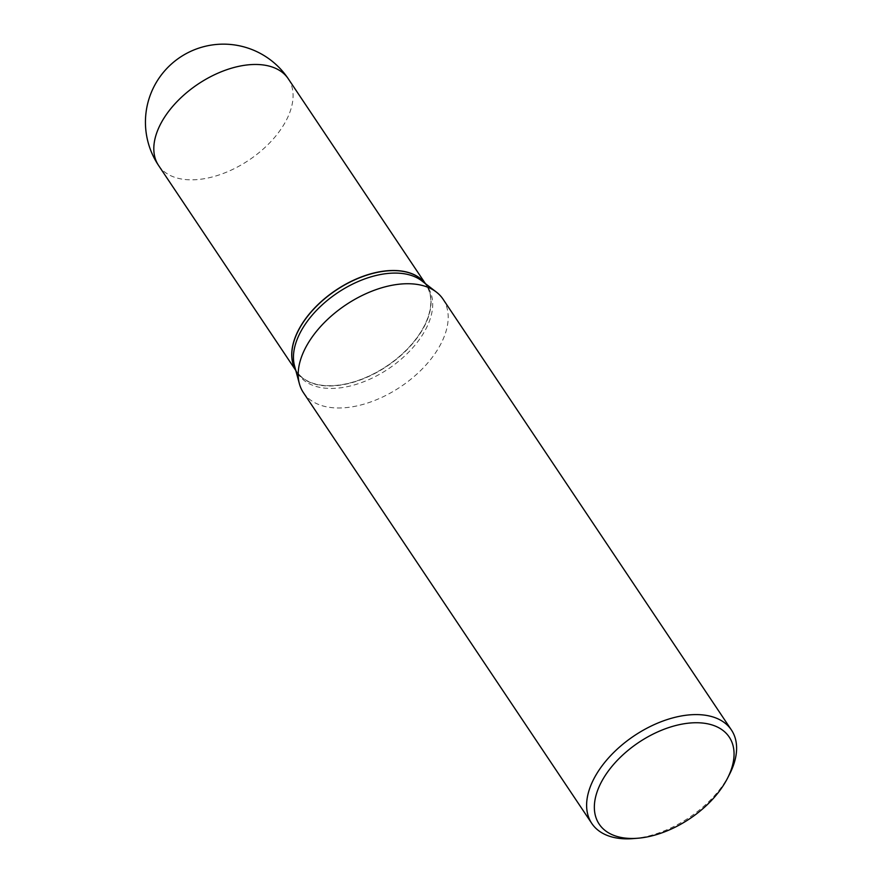 <?xml version="1.0" encoding="UTF-8"?>
<svg xmlns="http://www.w3.org/2000/svg" width="883" height="883" viewBox="0 0 883 883"><rect width="100%" height="100%" fill="white"/><g stroke="black" fill="none" stroke-linecap="round" stroke-linejoin="round"><path stroke-width="0.66" stroke-dasharray="4.42 3.31" d="M295.739 370.308A78.002 45.739 146.2 0 0 296.533 371.566A78.002 45.739 146.2 0 0 357.99 380.628A78.002 45.739 146.2 0 0 423.421 327.792A78.002 45.739 146.2 0 0 426.169 284.779A78.002 45.739 146.2 0 0 425.308 283.564M295.728 370.264A78.002 45.739 146.2 0 0 296.622 371.699A78.002 45.739 146.2 0 0 329.856 385.981A78.002 45.739 146.2 0 0 408.244 348.432A78.002 45.739 146.2 0 0 426.257 284.911A78.002 45.739 146.2 0 0 425.286 283.542M294.558 365.948A78.002 45.739 146.2 0 0 298.266 374.149A78.002 45.739 146.2 0 0 331.5 388.443A78.002 45.739 146.2 0 0 409.889 350.882A78.002 45.739 146.2 0 0 427.902 287.372A78.002 45.739 146.2 0 0 421.743 280.816M298.333 330.661A77.814 45.629 146.2 0 0 329.856 385.716A77.814 45.629 146.2 0 0 423.266 327.792A77.814 45.629 146.2 0 0 392.858 270.628A77.814 45.629 146.2 0 0 387.67 270.86M303.377 392.593A84.017 49.26 146.2 0 0 339.182 407.99A84.017 49.26 146.2 0 0 423.597 367.538A84.017 49.26 146.2 0 0 443.012 299.127M633.277 838.596A84.017 49.26 146.2 0 0 729.612 774.115M158.62 165.54A78.002 45.739 146.2 0 0 191.865 179.834A78.002 45.739 146.2 0 0 285.507 121.766A78.002 45.739 146.2 0 0 288.266 78.764M295.772 370.43L296.533 371.566M425.418 283.642L426.169 284.779M296.622 371.699L298.266 374.149M426.257 284.911L427.902 287.372"/><path stroke-width="1.32" d="M425.308 283.564A78.002 45.739 146.2 0 0 363.586 276.114A78.002 45.739 146.2 0 0 299.293 328.564A78.002 45.739 146.2 0 0 295.739 370.308M425.286 283.542A78.002 45.739 146.2 0 0 393.023 270.617A78.002 45.739 146.2 0 0 387.747 270.849A78.002 45.739 146.2 0 0 298.299 330.728A78.002 45.739 146.2 0 0 295.728 370.264M727.548 778.166L729.612 774.115A84.017 49.26 146.2 0 0 731.422 729.987L443.012 299.127A84.017 49.26 146.2 0 0 436.368 292.074L421.743 280.816A78.002 45.739 146.2 0 0 394.668 273.079A78.002 45.739 146.2 0 0 321.533 305.463A78.002 45.739 146.2 0 0 294.558 365.948L299.392 383.763A84.017 49.26 146.2 0 0 303.377 392.593L591.798 823.453A84.017 49.26 146.2 0 0 627.592 838.85A84.017 49.26 146.2 0 0 633.277 838.596L637.824 838.232A78.256 45.883 146.2 0 0 727.548 778.166A78.256 45.883 146.2 0 0 695.892 722.736A78.256 45.883 146.2 0 0 601.941 780.991A78.256 45.883 146.2 0 0 632.526 838.464A78.256 45.883 146.2 0 0 637.824 838.232M387.67 270.86A77.814 45.629 146.2 0 0 387.593 270.86A77.814 45.629 146.2 0 0 298.366 330.595A77.814 45.629 146.2 0 0 298.333 330.661M731.422 729.987A84.017 49.26 146.2 0 0 695.627 714.59A84.017 49.26 146.2 0 0 611.202 755.053A84.017 49.26 146.2 0 0 591.798 823.453M436.368 292.074A84.017 49.26 146.2 0 0 407.206 283.73A84.017 49.26 146.2 0 0 328.432 318.62A84.017 49.26 146.2 0 0 299.392 383.763M158.62 165.54A78.002 78.002 0 0 1 222.958 44.15A78.002 78.002 0 0 1 288.266 78.764A78.002 45.739 146.2 0 0 255.021 64.47A78.002 45.739 146.2 0 0 161.379 122.538A78.002 45.739 146.2 0 0 158.62 165.54L295.772 370.43M288.266 78.764L425.418 283.642"/></g></svg>
